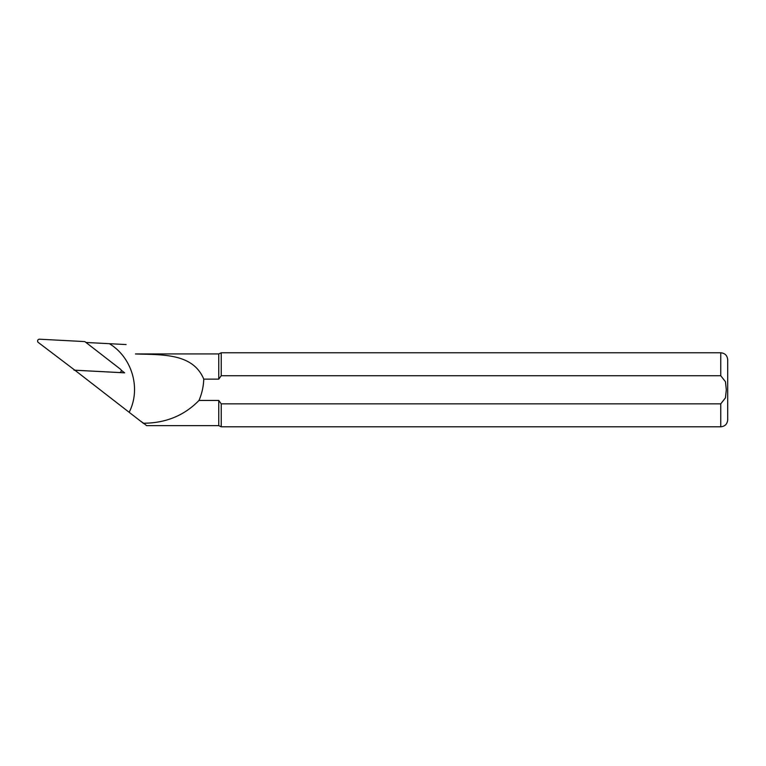 <?xml version="1.0" encoding="UTF-8"?>
<svg xmlns="http://www.w3.org/2000/svg" width="766" height="766" viewBox="0 0 766 766"><rect width="100%" height="100%" fill="white"/><g stroke="black" fill="none" stroke-linecap="round" stroke-linejoin="round"><path stroke-width="1.15" d="M85.964 342.469L126.093 344.556M146.612 425.647L143.663 423.234C165.925 423.081 184.367 415.488 198.997 400.436L218.75 400.436L218.75 425.647L146.612 425.647M121.172 370.16L124.638 372.841L74.886 370.217L143.749 423.608M129.167 412.29C141.27 388.668 132.145 357.435 109.385 343.704M135.467 353.93L218.75 353.93L218.75 379.132L203.766 379.132C192.869 353.002 162.153 354.888 135.467 353.969M218.75 379.132L221.23 375.723L720.758 375.723L725.469 381.727L726.312 389.789L725.469 397.841L720.758 403.854L221.23 403.854L221.23 426.796L218.75 425.647M221.23 403.854L218.75 400.436M218.75 353.93L221.23 352.772L221.23 375.723M720.758 403.854L720.758 426.796C724.971 426.394 727.288 424.077 727.7 419.864L727.7 359.714C727.288 355.501 724.971 353.183 720.758 352.772L720.758 375.723M203.766 379.132C203.497 386.552 201.898 393.657 198.997 400.436M140.235 420.888L143.663 423.234M74.015 370.15L119.304 372.535A1.848 1.829 -0 0 0 120.54 369.269L84.825 341.588L39.535 339.204A1.848 1.829 180 0 0 38.3 342.469L75.202 370.466M720.758 426.796L221.23 426.796M720.758 352.772L221.23 352.772M119.802 372.592L120.3 372.314"/></g></svg>
